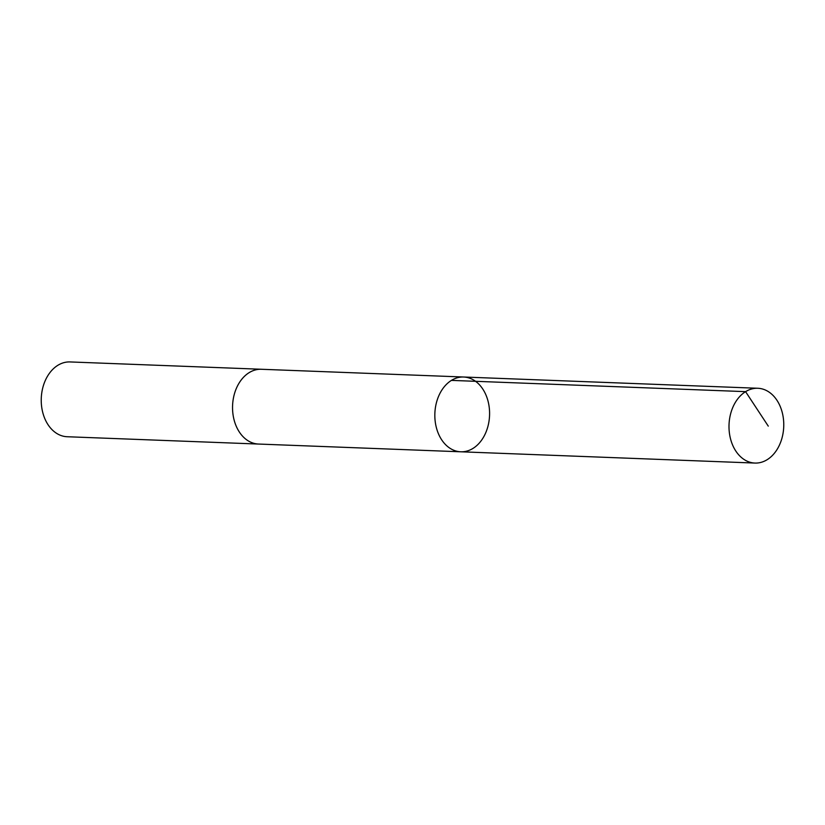 <?xml version="1.0" encoding="UTF-8"?>
<svg xmlns="http://www.w3.org/2000/svg" width="825" height="825" viewBox="0 0 825 825"><rect width="100%" height="100%" fill="white"/><g stroke="black" fill="none" stroke-linecap="round" stroke-linejoin="round"><path stroke-width="1.24" d="M259.081 444.067A37.424 27.369 -87.8 0 1 258.493 444.056A37.414 27.369 -87.8 0 1 232.557 408.911A37.414 27.369 -87.8 0 1 261.35 369.27L463.64 377.015A37.424 27.369 92.2 0 0 434.868 413.356A37.424 27.369 92.2 0 0 460.783 451.791A37.424 27.369 92.2 0 0 489.576 412.149A37.424 27.369 92.2 0 0 463.64 377.015A37.424 27.369 92.2 0 0 434.868 413.356A37.424 27.369 92.2 0 0 460.783 451.791L754.947 463.062A37.424 27.369 -87.8 0 1 729.011 427.917A37.424 27.369 -87.8 0 1 757.814 388.266A37.424 27.369 -87.8 0 1 783.75 423.411A37.424 27.369 -87.8 0 1 754.947 463.062M460.783 451.791L258.493 444.046A37.424 27.369 -87.8 0 1 232.557 408.911A37.424 27.369 -87.8 0 1 261.36 369.26A37.424 27.369 -87.8 0 1 261.938 369.291M258.493 444.056L67.186 436.734A37.424 27.369 -87.8 0 1 41.25 401.589A37.424 27.369 -87.8 0 1 70.053 361.938L261.36 369.26M768.271 426.123L745.583 391.648L451.419 380.387M463.64 377.015L757.814 388.266"/></g></svg>
